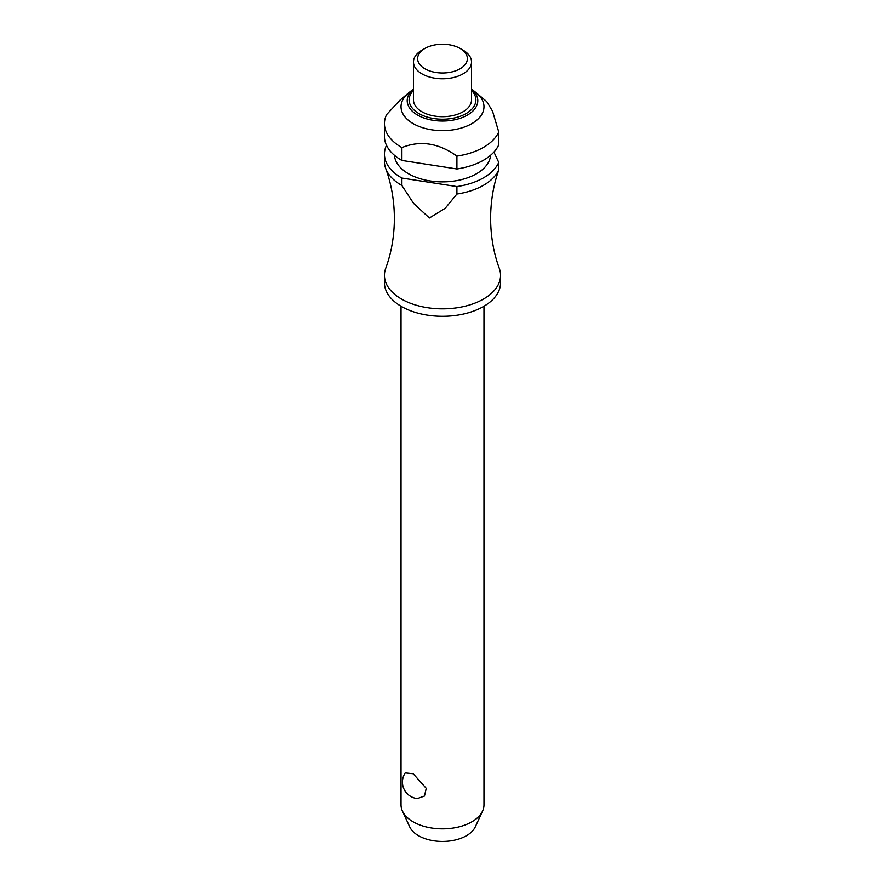 <?xml version="1.0" encoding="UTF-8"?>
<svg xmlns="http://www.w3.org/2000/svg" width="885" height="885" viewBox="0 0 885 885"><rect width="100%" height="100%" fill="white"/><g stroke="black" fill="none" stroke-linecap="round" stroke-linejoin="round"><path stroke-width="1.33" d="M456.914 194.025A58.056 33.519 0 0 0 498.742 169.876L497.635 173.327C493.011 187.565 490.666 202.599 490.611 218.44C490.71 236.207 493.609 252.867 499.306 268.409A58.056 33.519 180 0 1 500.556 275.323A58.056 33.519 180 0 1 464.713 306.287A58.056 33.519 180 0 1 401.447 299.019A58.056 33.519 180 0 1 384.444 275.323A58.056 33.519 180 0 1 385.694 268.409C391.391 252.867 394.29 236.207 394.389 218.44C394.29 200.663 391.391 184.003 385.694 168.46A58.056 33.519 0 0 0 401.447 185.253A58.056 33.519 0 0 0 401.901 185.507L401.901 178.062L456.914 186.569L456.914 194.025L445.21 208.296L429.402 217.987L413.594 203.406L401.901 185.507M401.027 306.232L401.027 804.896A41.473 23.939 0 0 0 402.432 811.058A41.473 23.939 0 0 0 413.173 821.833A41.473 23.939 0 0 0 453.264 828.017A41.473 23.939 0 0 0 482.568 811.058A41.473 23.939 0 0 0 483.973 804.896L483.973 306.232M405.219 772.915L413.173 773.744L426.249 788.347L424.457 796.058L417.366 798.591A16.583 16.583 0 0 1 405.219 772.915M500.556 275.323L500.556 282.769A58.056 33.519 180 0 1 464.713 313.744A58.056 33.519 180 0 1 401.447 306.476A58.056 33.519 180 0 1 384.444 282.769L384.444 275.323M490.555 155.295A48.111 27.778 180 0 1 459.946 179.987A48.111 27.778 180 0 1 408.483 173.737A48.111 27.778 180 0 1 394.445 155.295M413.173 123.623A41.473 23.939 180 0 1 408.306 93.157A41.473 23.939 180 0 1 409.025 92.56L413.472 89.053A35.289 20.377 180 0 0 417.543 115.061A35.289 20.377 180 0 0 467.457 115.061A35.289 20.377 180 0 0 471.528 89.064L475.975 92.56A41.473 23.939 180 0 1 476.694 93.157A41.473 23.939 180 0 1 469.006 125.117A41.473 23.939 180 0 1 413.173 123.623M408.306 93.157L400.064 100.094L386.59 114.596A58.056 33.519 180 0 0 384.444 123.623L384.444 136.489A58.056 33.519 180 0 0 401.447 160.196A58.056 33.519 180 0 0 401.901 160.45L401.901 147.585C420.231 140.162 438.573 143.005 456.914 156.103L456.914 168.969L401.901 160.45M401.901 147.585A58.056 33.519 180 0 1 401.447 147.33A58.056 33.519 180 0 1 384.444 123.623M463.032 50.146L460.089 48.454L463.032 50.146A29.028 16.76 180 0 1 471.528 62.005A29.028 16.76 180 0 1 453.607 77.482A29.028 16.76 180 0 1 421.968 73.853A29.028 16.76 180 0 1 413.472 62.005A29.028 16.76 180 0 1 421.968 50.146L424.911 48.454A24.88 14.37 180 0 1 460.089 48.454L460.089 48.454A24.88 14.37 180 0 1 460.089 68.776A24.88 14.37 180 0 1 424.911 68.776A24.88 14.37 180 0 1 424.911 48.454M471.528 62.005L471.528 99.928A29.028 16.76 180 0 1 453.607 115.404A29.028 16.76 180 0 1 421.968 111.776A29.028 16.76 180 0 1 413.472 99.928L413.472 62.005M401.901 178.062A58.056 33.519 180 0 1 401.447 177.808A58.056 33.519 180 0 1 384.444 154.101A58.056 33.519 180 0 1 386.479 145.295M384.444 154.101L384.444 161.557A58.056 33.519 0 0 0 385.694 168.46M482.568 811.058L475.278 826.867A33.929 19.581 180 0 1 451.306 840.739A33.929 19.581 180 0 1 418.516 835.683A33.929 19.581 180 0 1 409.722 826.867L402.432 811.058M456.914 168.969A58.056 33.519 180 0 0 498.742 144.819L498.742 131.953L492.558 111.222L486.75 101.609L476.694 93.157M498.742 169.876L498.742 162.42L493.93 152.054M498.742 162.42A58.056 33.519 180 0 1 456.914 186.569M498.742 131.953A58.056 33.519 180 0 1 456.914 156.103M413.472 90.414A33.376 19.271 0 0 0 418.893 113.557A33.376 19.271 0 0 0 466.107 113.557A33.376 19.271 0 0 0 471.528 90.414"/></g></svg>
